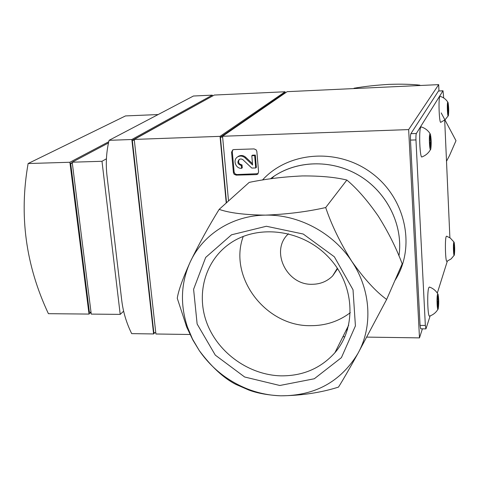 <?xml version="1.0" encoding="UTF-8"?>
<svg xmlns="http://www.w3.org/2000/svg" width="480" height="480" viewBox="0 0 480 480"><rect width="100%" height="100%" fill="white"/><g stroke="black" fill="none" stroke-linecap="round" stroke-linejoin="round"><path stroke-width="0.72" d="M91.032 312.318L89.01 314.076L48.408 313.68C25.722 265.434 18.96 215.388 28.122 163.536L69.888 162.264L108.75 141.744M158.142 114.552L125.502 115.926L28.122 163.536M134.232 139.422L214.296 95.046L285.108 91.764L220.044 136.35L134.232 139.422L155.916 333.99L190.038 334.494M285.18 92.73L285.108 91.764M226.23 203.022L220.044 136.35M226.518 202.764L220.434 137.172L284.976 92.736L285.66 92.706M220.434 137.172L222.624 137.094M228.522 200.964L222.552 136.26L287.166 91.668L438.678 84.636L438.966 90.948M270.444 178.806C294.294 160.422 330.684 158.622 358.878 175.38C387.084 192.084 403.512 225.462 398.94 255.882C403.374 226.266 387.99 193.782 361.02 176.694C334.056 159.588 298.662 159.69 274.218 176.106L270.444 178.806M438.678 84.636L408.648 129.594L419.484 337.884L366.792 337.104M422.406 328.824L419.484 337.884M262.464 180.03C288.438 151.374 338.196 147.576 372.072 173.358C406.2 198.804 416.07 247.902 394.848 280.65M233.844 149.568L254.076 148.914L256.146 149.82L256.842 151.416L258.594 171.99L257.514 174.24L256.278 174.618L236.148 175.134L234.108 174.228L233.418 172.656L231.564 152.214L232.764 149.862L233.844 149.568M344.88 336.78L342.894 336.75M222.552 136.26L408.648 129.594M155.772 332.706L153.834 332.676L132.318 140.31L212.424 96.084M132.318 140.31L134.322 140.238M212.4 96.09L212.31 95.142L131.838 139.506L153.606 333.954L131.682 333.63C126.45 322.998 123.138 311.946 121.752 300.486L107.028 176.004C105.612 163.884 106.296 151.992 109.08 140.322L131.838 139.506M154.8 332.688L153.606 333.954M89.01 314.076L69.888 162.264M91.026 312.282L89.4 312.264L70.662 163.374L72.24 162.534M70.662 163.374L72.336 163.32M123.624 311.19L120.204 314.382L91.254 314.1L72.198 162.198L101.988 161.292L120.204 314.382M106.428 158.79L101.988 161.292M72.198 162.198L108.486 142.95M212.31 95.142L193.434 96.018L109.08 140.322M258.114 173.688L236.856 174.546L235.02 173.85L234.126 172.074L232.284 151.674L232.884 149.802M241.326 165.486L241.578 168.348C235.512 168.822 232.464 159.54 237.804 156.81C240.336 155.556 242.748 155.898 245.04 157.836L252.612 165.024L251.808 155.712L254.652 155.622L255.708 167.958L251.796 168.066L242.688 159.498L240.984 158.934L239.292 159.342C236.94 162.252 237.618 164.298 241.326 165.486L242.022 164.916L242.274 167.772L241.578 168.348M242.022 164.916C238.752 164.118 237.846 162.258 239.31 159.33M251.808 155.712L252.486 155.154L255.324 155.07L256.374 167.382L255.708 167.958M255.324 155.07L254.652 155.622M237.504 156.996L238.506 156.258C241.038 155.004 243.444 155.34 245.73 157.278L252.498 163.704M446.508 161.262L449.49 155.592L456 140.688L441.192 112.908M353.67 88.584L354.078 88.212C364.626 86.418 376.236 85.14 388.908 84.378C401.25 83.958 411.582 84.216 419.892 85.158L419.61 85.524M279.816 385.488L314.304 378.762L341.406 357.654L355.416 325.908L353.022 289.776L334.35 256.788L303.24 234.03L266.37 226.26L231.522 234.798L205.68 257.43L193.596 289.272L197.136 324L215.304 355.134L244.65 376.998L279.816 385.488M190.206 261.99C202.872 234.432 232.338 215.46 265.428 215.13C298.416 214.344 333.048 232.692 351.792 261.366C370.95 289.818 373.026 326.574 357.888 353.52C340.656 381.804 314.922 395.904 280.686 395.808C269.352 395.436 258.3 393.156 247.524 388.974C227.538 380.94 211.44 368.13 199.242 350.532L192.546 339.144L187.464 327.084C179.976 304.506 180.894 282.81 190.206 261.99C182.652 278.802 178.338 290.904 177.27 298.284L186.786 327.282L192.876 340.038L199.242 350.532C211.332 366.732 223.482 377.994 235.686 384.318L248.742 390.012C257.322 393.24 267.972 395.172 280.686 395.808C301.494 395.598 320.754 392.706 338.466 387.114C342.264 381.216 348.738 370.014 357.888 353.52L386.646 299.436C375.888 291.654 364.272 278.964 351.792 261.366C340.116 242.634 331.416 224.694 325.698 207.546C307.206 211.728 287.112 214.254 265.428 215.13C244.932 214.902 229.506 212.982 219.15 209.376C208.758 226.212 199.11 243.75 190.206 261.99M346.2 330.132L347.532 329.574M288.492 233.766C269.82 250.41 286.488 285.39 312.288 284.286C320.346 284.184 327.126 281.4 332.634 275.934L337.65 268.656M243.27 236.376C228.114 276.972 265.656 326.49 310.548 325.68C325.5 325.746 338.76 321.402 350.334 312.648M280.944 375.852C302.844 376.05 320.832 368.334 334.908 352.716C357.204 327.114 354.588 283.776 327.942 256.566C301.548 229.122 257.064 223.926 229.32 243.912C204.45 261.516 195.75 295.392 207.438 324.492C219.06 353.634 249.546 375.06 280.944 375.852M219.15 209.376L249.21 182.382C265.926 178.932 283.674 176.784 302.442 175.932C320.502 175.836 335.31 177.21 346.86 180.048C357.054 188.604 367.488 200.568 378.174 215.952C388.278 232.05 396.282 248.016 402.192 263.85L386.646 299.436M346.86 180.048L325.698 207.546M443.712 97.98L443.004 90.768L438.462 91.026L410.892 133.68C410.496 134.64 410.358 136.776 410.484 140.1L420.072 325.392L420.702 328.806L425.952 328.872L430.152 315.876M443.004 90.768L416.346 133.488C415.968 134.448 415.842 136.59 415.962 139.914L425.346 325.452L425.952 328.872M437.304 293.082L447.336 261.132M449.886 237.762L444.69 120.078M430.368 135.87L429.984 135.69L429.708 137.058L429.624 142.86L430.206 147.432L430.86 146.196L430.944 140.436L430.368 135.87L429.816 137.856L430.944 140.436L430.086 143.352L430.86 146.196L429.93 146.226M430.11 133.716C427.998 130.392 425.058 128.13 421.284 126.93L420.816 127.158C418.656 129.774 419.874 159.204 422.034 156.9C425.73 155.46 428.556 153.012 430.5 149.562M429.918 133.866C428.688 135.726 429.738 153.498 430.8 148.98C431.424 144.06 431.304 139.158 430.44 134.28L429.918 133.866M429.564 140.484L430.944 140.436M437.952 295.782L437.346 297.72L437.28 303.546L437.808 307.392L438.408 305.412L438.474 299.628L437.952 295.782L437.4 297.426L438.474 299.628L437.646 302.526L438.408 305.412L437.412 305.406M437.832 293.916C435.84 290.622 433.032 288.33 429.408 287.034L428.742 287.76C426.918 292.254 427.74 318.054 429.642 316.056C433.248 314.796 436.026 312.528 437.958 309.252M437.532 294.33C436.5 297.246 437.256 312.702 438.24 308.742C438.906 303.972 438.864 299.196 438.114 294.426L437.532 294.33M437.244 299.622L438.474 299.628M448.056 104.076L447.774 103.842L447.564 104.964L447.516 109.926L447.96 113.976L448.446 113.058L448.056 104.076L447.57 106.14L448.494 108.12L447.774 110.988L448.446 113.058L447.78 113.082M447.834 102.168C445.998 99.3 443.436 97.356 440.154 96.348L439.854 96.498C438.228 98.376 439.236 124.104 440.85 122.274L445.104 119.73L448.2 115.866M447.714 102.264C446.814 103.578 447.6 118.866 448.392 115.5C448.878 111.15 448.764 106.824 448.05 102.522L447.714 102.264M447.468 108.162L448.494 108.12M454.098 243.702L453.648 245.154L453.606 250.14L454.038 253.686L454.464 252.15L454.506 247.2L454.098 243.702M453.75 252.156L454.464 252.15L453.798 249.684L454.506 247.2L453.564 247.206M453.972 242.034L450.264 238.026L446.586 236.166L446.154 236.64C444.756 240 445.488 262.902 446.94 261.27L451.104 258.936L454.164 255.294M453.78 242.304C453.006 244.452 453.606 257.976 454.344 254.964C454.854 250.758 454.794 246.558 454.164 242.364L453.78 242.304M256.944 174.024L256.278 174.618M236.856 174.546L236.148 175.134M234.126 172.074L233.418 172.656M232.284 151.674L231.564 152.214M245.73 157.278L245.04 157.836M442.932 90.822L438.462 91.026M416.346 133.488L410.892 133.68M415.962 139.914L410.484 140.1M425.346 325.452L420.072 325.392M258.066 173.748L257.514 174.24M238.506 156.258L237.804 156.81M274.218 176.106L271.548 178.65M337.35 268.2L332.634 275.934M348.702 325.128L334.908 352.716M187.464 327.084L186.036 325.464M247.524 388.974L248.748 389.994"/></g></svg>
